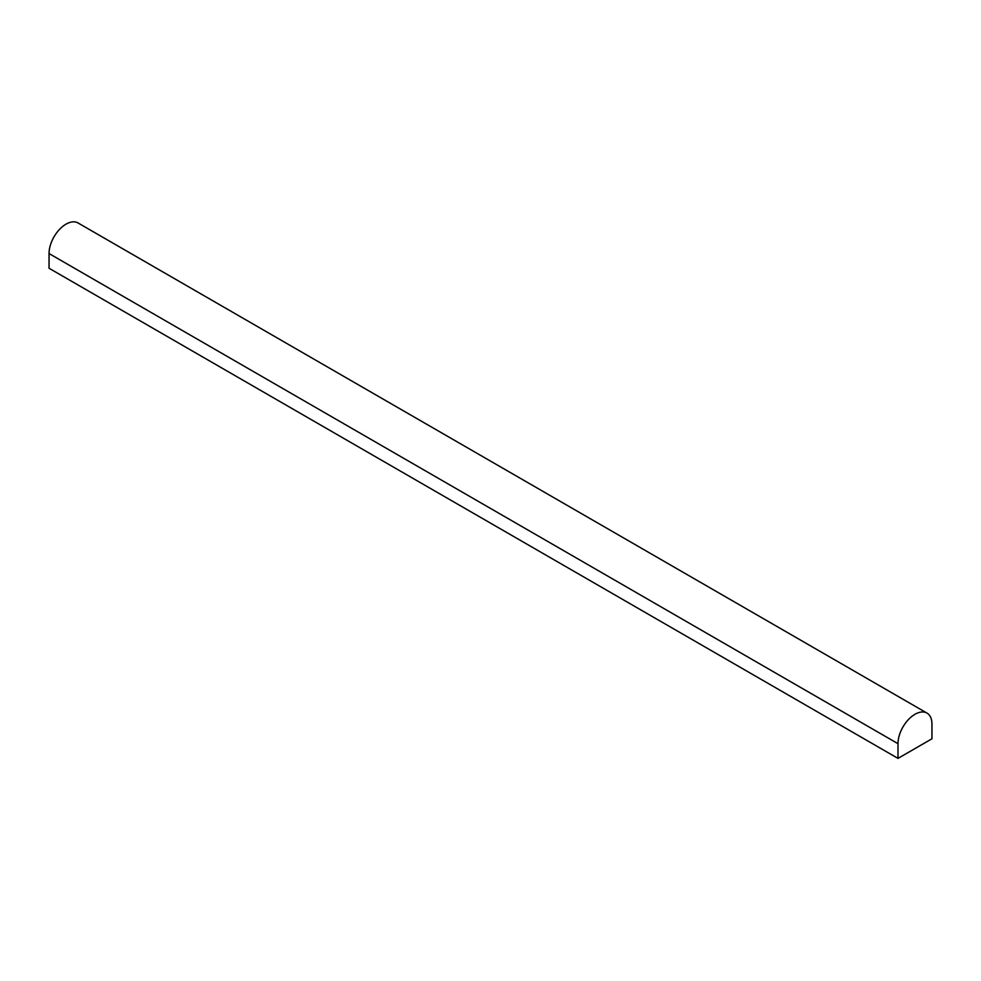 <?xml version="1.0" encoding="UTF-8"?>
<svg xmlns="http://www.w3.org/2000/svg" width="981" height="981" viewBox="0 0 981 981"><rect width="100%" height="100%" fill="white"/><g stroke="black" fill="none" stroke-linecap="round" stroke-linejoin="round"><path stroke-width="1.47" d="M931.95 738.779L897.995 758.387L49.05 268.254L49.05 253.552A24.01 13.869 -60 0 1 59.534 229.395A24.01 13.869 -60 0 1 78.039 222.957L926.971 713.089A24.01 13.869 -60 0 1 931.95 724.076L931.95 738.779M897.995 758.387L897.995 743.684A24.01 13.869 -60 0 1 908.48 719.527A24.01 13.869 -60 0 1 926.971 713.089M897.995 743.684L49.05 253.552"/></g></svg>
